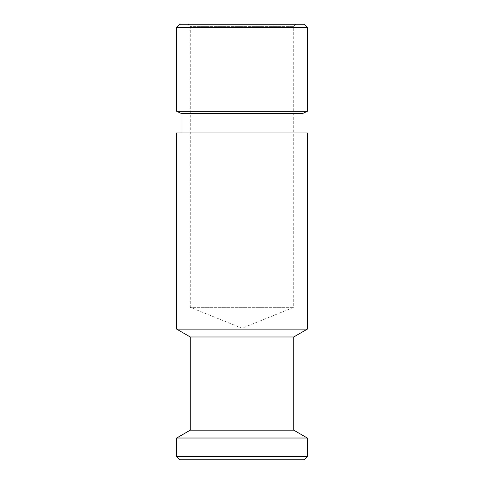 <?xml version="1.0" encoding="UTF-8"?>
<svg xmlns="http://www.w3.org/2000/svg" width="484" height="484" viewBox="0 0 484 484"><rect width="100%" height="100%" fill="white"/><g stroke="black" fill="none" stroke-linecap="round" stroke-linejoin="round"><path stroke-width="0.36" stroke-dasharray="2.42 1.81" d="M295.906 24.2L293.727 26.378L190.273 26.378L293.727 26.378L293.727 307.34L190.273 307.34L242 328.237L293.727 307.34L190.273 307.34L190.273 26.378L188.094 24.2L295.906 24.2L188.094 24.2M181.016 132.955L302.984 132.955L181.016 132.955M304.073 24.2L179.927 24.2M304.073 459.8L179.927 459.8M307.34 456.533L176.66 456.533M307.34 438.02L176.66 438.02M293.727 430.161L190.273 430.161M293.727 336.979L190.273 336.979M307.34 329.12L176.66 329.12M307.34 132.955L176.66 132.955M302.984 113.353L181.016 113.353M307.34 111.32L176.66 111.32M307.34 27.467L176.66 27.467"/><path stroke-width="0.73" d="M179.927 24.2L304.073 24.2L307.34 27.467L176.66 27.467L179.927 24.2M181.016 132.955L181.016 113.353L176.66 111.32L307.34 111.32L307.34 27.467M176.66 111.32L176.66 27.467M181.016 113.353L302.984 113.353L307.34 111.32M302.984 132.955L302.984 113.353M176.66 329.12L307.34 329.12L307.34 132.955L176.66 132.955L176.66 329.12L190.273 336.979L293.727 336.979L307.34 329.12M190.273 336.979L190.273 430.161L293.727 430.161L293.727 336.979M190.273 430.161L176.66 438.02L307.34 438.02L293.727 430.161M307.34 456.533L304.073 459.8L179.927 459.8L176.66 456.533L307.34 456.533L307.34 438.02M176.66 456.533L176.66 438.02"/></g></svg>
